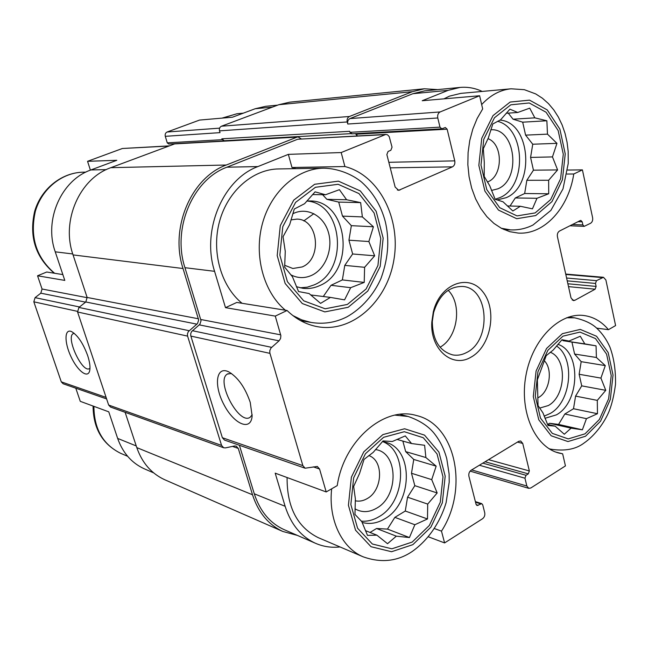 <?xml version="1.0" encoding="UTF-8"?>
<svg xmlns="http://www.w3.org/2000/svg" width="648" height="648" viewBox="0 0 648 648"><rect width="100%" height="100%" fill="white"/><g stroke="black" fill="none" stroke-linecap="round" stroke-linejoin="round"><path stroke-width="0.97" d="M347.393 304.439L366.112 288.968L377.93 265.534L380.773 238.545L374.09 212.957L358.976 193.566L338.118 184.283L315.454 187.288L295.593 202.379L282.787 226.679L279.855 255.142L287.412 281.694L303.701 300.81L325.166 308.796L347.393 304.439M350.657 287.696L344.566 299.862L330.431 297.4L320.582 303.377L309.104 293.544L298.55 291.551L292.451 276.761L284.65 267.122L285.266 251.375L283.046 236.723L289.729 224.475L294.297 209.021L304.576 203.707L315.09 191.849L325.482 194.756L339.414 189.686L346.607 199.738L360.653 202.613L362.362 216.91L373.41 226.768L368.866 241.534L374.674 255.806L364.605 267.3L364.216 282.415L350.657 287.696L331.031 285.298L323.344 296.428M412.169 542.084L429.357 525.447L440.275 502.24L442.997 476.815L437.011 453.867L423.29 437.732L404.287 431.706L383.608 437.303L365.44 453.738L353.654 477.827L350.851 504.549L357.591 528.241L372.333 543.996L391.854 548.816L412.169 542.084M414.85 524.726L409.439 537.548L396.325 536.171L387.528 543.704L376.885 535.167L367.497 535.386L361.786 521.591L354.958 514.415L355.371 498.928L353.654 486.437L359.575 473.445L364.038 459.392L373.199 452.377L383.065 440.915L392.315 441.507L405.267 435.91L411.569 443.54L424.61 445.281L425.89 457.545L436.161 466.147L431.722 479.633L437.173 492.966L427.704 504.087L427.486 518.967L414.85 524.726L394.859 517.363L387.472 529.1L409.439 537.548M584.998 433.852L599.351 419.515L608.642 398.763L611.218 375.524L606.577 354.116L595.504 338.588L579.984 332.084L562.966 336.158L547.884 350.285L537.945 371.725L535.288 396.05L540.481 418.114L552.315 433.382L568.247 438.899L584.998 433.852M586.448 418.657L582.382 429.802L571.074 428.158L564.311 434.241L555.142 426.157L548.014 425.493L542.959 412.881L538.051 405.583L537.354 379.882L546.207 355.655L553.222 350.025L562.019 339.706L569.025 341.042L580.284 336.247L584.804 343.886L596.055 345.838L596.403 357.485L605.289 365.61L600.923 378.1L605.775 390.331L597.294 400.375L597.464 413.716L586.448 418.657L564.829 414.015L558.576 424.424L582.382 429.802M535.159 212.917L550.638 199.616L560.601 178.727L563.282 154.184L558.155 130.54L546.086 112.25L529.222 102.967L510.77 104.822L494.465 117.758L483.756 139.336L480.994 165.086L486.753 189.556L499.689 207.668L517.007 215.906L535.159 212.917M536.981 198.288L532.445 208.842L520.368 206.267L512.868 210.997L503.067 201.82L495.137 199.244L489.775 185.806L484.202 176.41L484.291 162.397L483.319 148.7L488.276 138.113L492.82 123.962L500.604 119.807L509.919 109.164L517.72 112.485L529.724 108.151L534.851 117.855L546.863 120.771L547.479 134.144L556.956 143.346L552.461 156.905L557.604 169.914L548.645 180.266L548.71 193.776L536.981 198.288L515.298 197.956L510.033 206.024M72.754 253.967L55.242 251.829L64.8 280.406L37.552 275.781L46.753 272.014L62.856 274.59M55.242 251.829C43.724 219.81 61.366 180.014 90.939 169.938L116.802 160.299L87.561 161.312L122.367 148.497L168.95 145.905M272.46 107.098L255.174 108.743L232.43 117.215L199.543 120.074L167.135 132.006C165.475 132.84 164.859 134.274 165.289 136.323L167.257 142.852L168.772 144.034L223.657 140.972L221.819 138.81L224.2 140.738L350.868 133.642M255.174 108.743L265.761 106.304L277.652 105.146M236.804 302.446L287.064 310.489L275.279 316.103L225.496 307.654L236.804 302.446M295.966 168.642L291.981 167.5L344.898 166.536L341.188 152.547L288.352 154.37L257.888 166.577L226.913 167.2L297.667 139.247L385.852 134.411L387.593 134.849L389.213 136.607L392.048 147.201L390.825 150.304L388.087 151.446L386.856 154.556L395.142 187.053L398.642 190.334L452.434 166.86L390.242 167.84M291.981 167.5L288.352 154.37M482.185 91.433C475.089 88.088 467.726 86.751 460.088 87.423L448.108 90.356L422.213 100.732L479.617 95.75L482.679 108.937L477.147 118.487L472.797 129.138L469.743 140.608L468.083 152.58L467.856 164.722L469.071 176.693L471.679 188.179L475.6 198.847L480.719 208.437L486.891 216.691L493.93 223.414L501.641 228.444L509.822 231.692L518.254 233.078C544.215 234.916 568.588 208.138 573.764 173.996L582.414 169.873L567.608 170.043M566.984 174.045L573.764 173.996M90.396 170.141L87.561 161.312M144.844 469.047L144.083 468.715C131.552 462.899 122.739 452.798 117.653 438.413L108.759 411.828L80.271 401.331L75.792 388.184M434.646 528.647L441.482 531.141L444.601 542.919L428.579 536.892M441.482 531.141C468.925 488.973 455.852 424.391 416.356 415.506C384.531 405.761 343.894 440.211 337.244 485.595L326.203 491.945L275.189 473.153L285.136 506.299L254.275 493.784L239.404 445.281M556.057 452.15L562.642 453.811L565.445 465.904L530.834 487.968L528.744 488.325L526.848 486.016L524.961 478.208L526.014 475.292L528.306 473.858L485.085 461.765M596.646 328.131L608.456 329.678L615.6 325.571L605.888 279.993L603.466 277.287L565.728 274.072M87.205 297.691L42.055 289.016L37.552 275.781M173.194 144.31L172.967 143.799M106.612 398.941L63.115 383.762L61.285 381.85L33.826 301.822L35.073 297.643L40.816 293.188L42.055 289.016M355.477 133.634L357.202 135.934L356.522 133.577M452.434 166.86C454.434 165.677 455.204 163.677 454.758 160.866L447.136 129.187L445.338 127.518L441.798 128.822L439.992 127.146L437.773 117.977L347.774 124.035L347.223 121.954C346.769 119.353 347.498 117.531 349.434 116.494L412.387 91.684L424.359 88.784L437.684 89.602M347.774 124.035C347.312 121.435 348.049 119.613 349.977 118.576L412.889 93.709L424.651 90.866L460.088 87.423M224.516 140.713L223.657 140.972M87.65 355.541C83.114 343.327 77.8 335.364 71.701 331.671C64.411 328.131 64.136 342.12 70.899 356.489C77.485 370.964 87.982 379.08 89.716 370.591C90.42 366.946 89.732 361.932 87.65 355.541M352.123 133.739L349.944 132.33L349.669 131.301L221.819 138.81M165.289 136.323L220.028 132.638L219.51 130.872C219.073 128.652 219.721 127.105 221.47 126.206L278.802 104.717L289.778 102.157L424.359 88.784M582.414 169.873L592.612 217.728C592.969 220.28 592.288 222.126 590.587 223.268L584.196 226.355L582.868 224.929L582.212 221.859L578.008 221.705M582.212 221.859L580.867 220.417L580.3 220.547L559.524 231.028C557.75 232.195 557.053 234.082 557.426 236.682L571.01 297.894L573.44 300.599L574.841 300.308L595.131 289.194L568.507 286.627M595.131 289.194L596.136 286.424L595.488 283.435L596.492 280.665L603.466 277.287M528.306 473.858L529.359 470.95L522.734 443.426L517.452 442.09M444.601 542.919L482.541 518.74C484.412 517.274 485.141 515.273 484.728 512.754L482.72 504.824L481.764 503.658L477.033 505.537L476.086 504.379L468.909 476.264C468.488 473.696 469.225 471.687 471.137 470.237L518.7 441.337L520.676 440.988L522.734 443.426M226.711 140.592L227.237 140.851M165.24 479.957L164.438 479.601C151.332 473.486 142.114 462.818 136.793 447.606L125.121 412.306M297.4 535.41L282.836 531.465C268.402 524.71 258.293 512.471 252.518 494.764L238.286 448.448L232.511 446.407M301.255 138.891L298.048 136.906L297.084 137.117L226.282 165.013C191.201 177.593 169.638 228.145 183.028 268.523L198.677 320.023L197.502 323.587L188.309 331.63L187.41 334.02L187.596 336.118L221.576 445.419L223.673 447.768L225.48 447.89L234.438 445.994L236.196 446.108L238.286 448.448M223.673 447.768L110.549 407.066L108.653 405.041L77.574 311.996L78.918 307.444L85.803 301.984L87.132 297.448L73.062 254.907C60.92 220.806 79.647 178.362 110.857 167.678L175.073 143.751L298.048 136.906M284.707 529.886L283.848 529.513C269.762 522.96 259.905 511.053 254.275 493.784M326.203 491.945L319.561 469.022L317.309 466.447L305.119 468.212L224.5 440.073L222.361 437.708L190.747 335.688L190.731 333.574L191.557 331.614L199.876 324.3L201.05 320.744L184.947 267.689C171.971 228.501 192.869 179.456 226.913 167.2M340.022 546.944C331.379 547.9 323.141 546.645 315.293 543.194C300.907 536.495 290.855 524.192 285.136 506.299M305.119 468.212L302.859 465.62L269.827 352.909L269.827 350.552L270.994 348L279.037 340.824L199.301 324.883M250.233 402.351C245.155 387.585 238.027 377.444 228.866 371.928C216.068 365.359 213.516 385.309 223.949 404.66C234.001 424.278 251.092 431.706 252.129 415.919L250.233 402.351M275.279 316.103L280.884 335.745L280.552 338.556L279.037 340.824M257.888 166.577C222.936 179.326 201.334 230.494 214.577 271.318L225.496 307.654M341.188 152.547L385.852 134.411M437.773 117.977C437.311 115.101 438.097 113.092 440.13 111.95L479.617 95.75M470.853 357.234C490.876 346.68 497.624 309.93 482.898 291.892C468.715 272.994 439.96 283.856 433.318 311.834L431.827 321.983C429.883 349.118 452.239 368.526 470.853 357.234M287.064 310.489C296.039 319.189 306.139 324.583 317.374 326.673C352.269 333.088 387.018 301.563 393.838 260.188C401.144 218.911 379.307 175.227 344.898 166.536M608.456 329.678C601.66 321.586 593.552 316.872 584.132 315.552C559.645 312.044 532.429 339.171 525.941 375.411C519.145 411.593 534.932 447.209 559.07 453.09L562.642 453.811M74.228 333.331L73.321 333.599C65.383 336.903 82.32 373.515 89.505 368.566L89.983 368.21M231.441 373.475L227.391 374.058C215.282 380.457 239.136 425.776 250.201 417.215L252.185 414.752M287.088 477.536C286.91 507.068 297.246 527.083 318.103 537.589L318.897 537.929M285.395 310.222C263.59 292.118 253.619 255.49 262.481 223.358C271.253 191.184 297.375 168.342 323.854 168.18L278.818 168.934C253.166 169.104 227.999 190.698 219.631 221.081C211.175 251.432 220.903 286.076 242.044 303.28M443.953 98.844L449.485 96.131L460.841 93.377L511.102 88.8C500.232 89.853 490.423 95.11 481.666 104.571M313.883 213.662L303.742 220.919L313.883 213.662M537.856 397.864L538.585 397.459C549.69 391.514 553.133 369.433 544.304 360.725M539.614 408.11L548.297 405.559C566.028 396.131 567.478 358.538 550.241 352.245M544.142 416.146L550.144 413.521C571.358 402.003 575.505 358.255 556.478 345.983M557.879 344.331C581.288 351.491 580.057 402.092 556.365 414.874L544.968 418.292M355.25 500.783C359.219 501.641 363.164 500.936 367.092 498.66C382.782 490.342 383.997 460.428 368.777 455.593M354.966 508.81C361.803 512.722 369.004 512.528 376.545 508.235C399.079 496.166 398.415 452.474 375.467 449.566M361.349 521.154C367.327 521.632 373.183 520.158 378.918 516.74C405.761 502.103 408.386 451.04 382.612 441.58M382.466 441.563L385.738 442.3C413.821 449.072 412.857 503.48 384.637 518.886C377.12 523.333 369.603 524.507 362.094 522.41M487.369 182.031L488.025 181.756C503.123 175.867 503.148 143.937 487.968 138.688M491.468 190.463L497.883 188.827C521.551 179.464 515.597 127.656 490.787 129.786M495.169 199.26L499.924 197.6C527.18 186.656 525.682 128.247 497.64 121.314M499.997 120.107C530.728 122.059 535.426 185.927 506.145 197.697L497.089 199.916M284.658 265.283L292.872 268.491L302.122 266.96C322.566 258.884 318.443 219.105 296.962 219.113L290.952 219.883M290.75 274.776C297.594 278.316 304.552 278.519 311.623 275.368C325.612 268.977 333.396 248.662 328.334 232.106C323.49 215.444 306.763 206.542 292.75 213.799M300.154 287.809L307.322 287.177L314.264 284.837C348.802 270.767 343.408 203.577 306.982 201.026M306.828 201.042L309.955 200.961C348.122 200.256 355.849 270.824 319.861 285.533C314.296 288.125 308.57 289.04 302.689 288.271L296.42 286.7M440.041 347.207C457.723 337.713 462.494 304.358 448.181 290.304M466.665 352.488C491.856 340.475 488.989 287.963 462.753 286.465C448.87 286.246 439.158 294.937 433.625 312.539L432.313 321.449C432.556 339.916 439.352 351.07 452.709 354.91C457.439 355.744 462.089 354.934 466.665 352.488M507.319 205.959L520.368 206.267M506.177 113.262L517.72 112.485M508.259 113.117L513.038 119.192L534.851 117.855M513.038 119.192L522.693 122.172L546.863 120.771M522.693 122.172L525.593 135.132L547.479 134.144M525.593 135.132L532.745 144.221L556.956 143.346M532.745 144.221L530.582 157.424L552.461 156.905M530.582 157.424L533.442 170.189L557.604 169.914M533.442 170.189L526.84 180.298L548.645 180.266M526.84 180.298L524.669 193.517L548.71 193.776M524.669 193.517L515.298 197.956M558.576 424.424L549.577 423.282L571.074 428.158M549.577 423.282L547.657 424.448M547.544 424.424L555.142 426.157M561.767 339.973L569.025 341.042M562.537 340.095L563.055 340.686L584.804 343.886M563.055 340.686L596.055 345.838M571.973 342.29L574.606 354.051L596.403 357.485M574.606 354.051L581.183 361.665L605.289 365.61M581.183 361.665L579.134 374.269L600.923 378.1M579.134 374.269L581.726 385.86L605.775 390.331M581.726 385.86L575.57 396.114L597.294 400.375M575.57 396.114L573.512 408.726L597.464 413.716M573.512 408.726L564.829 414.015M387.472 529.1L376.553 528.493L396.325 536.171M376.553 528.493L370.04 532.454M365.407 530.623L376.885 535.167M396.924 439.409L411.569 443.54M402.845 441.077L405.68 451.624L425.89 457.545M405.68 451.624L413.756 459.456L436.161 466.147M413.756 459.456L411.488 473.267L431.722 479.633M411.488 473.267L414.817 485.668L437.173 492.966M414.817 485.668L407.552 497.202L427.704 504.087M407.552 497.202L405.275 511.029L427.486 518.967M405.275 511.029L394.859 517.363M310.676 294.945L330.431 297.4M312.571 194.562L325.482 194.756M322.599 194.708L326.892 199.333L346.607 199.738M326.892 199.333L338.718 202.095L360.653 202.613M338.718 202.095L342.484 216.116L362.362 216.91M342.484 216.116L351.346 225.666L373.41 226.768M351.346 225.666L348.94 240.197L368.866 241.534M348.94 240.197L352.642 253.984L374.674 255.806M352.642 253.984L344.776 265.38L364.605 267.3M344.776 265.38L342.371 279.92L364.216 282.415M342.371 279.92L331.031 285.298M136.242 445.945L117.653 438.413M106.288 169.63L90.939 169.938M168.529 146.059L122.367 148.497M219.615 128.15L167.135 132.006M106.094 397.394L61.285 381.85M77.42 311.34L33.826 301.822M79.502 306.974L35.073 297.643M85.593 302.146L40.816 293.188M399.921 190.067L397.394 190.042M454.758 160.866L388.832 162.308M447.136 129.187L356.748 134.16M222.07 139.693L167.257 142.852M439.992 127.146L349.944 132.33M347.223 121.954L219.51 130.872M574.841 300.308L572.168 300.016M596.492 280.665L566.603 278.016M602.203 277.571L565.809 274.46M526.848 486.016L471.671 469.913M524.961 478.208L479.382 465.232M529.359 470.95L488.552 459.659M252.518 494.764L136.793 447.606M221.576 445.419L108.653 405.041M187.596 336.118L77.574 311.996M189.143 330.715L78.918 307.444M196.927 324.162L85.803 301.984M198.466 318.784L87.132 297.448M183.028 268.523L73.062 254.907M226.282 165.013L110.857 167.678M297.084 137.117L174.207 143.929M349.434 116.494L221.47 126.206M412.387 91.684L278.802 104.717M319.561 469.022L313.284 466.86M302.859 465.62L222.361 437.708M269.941 353.354L190.852 336.093M271.617 347.344L192.391 330.699M280.706 334.846L200.831 319.505M214.577 271.318L184.947 267.689M384.823 134.646L297.667 139.247M440.13 111.95L349.977 118.576M448.108 90.356L412.889 93.709M582.868 224.929L572.427 224.516M596.136 286.424L567.875 283.767M595.488 283.435L567.227 280.859M526.014 475.292L482.833 463.134M478.2 505.359L476.191 504.703M480.614 503.844L475.527 502.2M93.903 406.353C94.057 428.879 102.975 444.536 120.658 453.317L121.338 453.6M568.58 317.075L574.663 317.828L566.579 317.771M549.018 448.691L550.622 449.153C564.602 451.389 575.732 449.356 584.01 443.07C595.148 435.399 604.552 422.334 609.128 411.213C611.898 404.287 614.02 395.361 615.503 384.418C615.803 370.429 613.94 357.988 609.922 347.101C606.722 339.811 602.413 333.59 597.002 328.447C592.078 323.644 584.626 320.104 574.663 317.828M585.541 436.242L600.583 421.176L610.327 399.403L613.024 375.03L608.172 352.569L596.565 336.263L580.276 329.411L562.399 333.663L546.548 348.486L536.09 371.021L533.304 396.584L538.763 419.774L551.213 435.796L567.956 441.555L585.541 436.242M331.663 488.811C328.196 519.396 341.707 547.844 362.977 556.745C380.935 563.193 397.297 561.476 412.079 551.578C427.972 540.408 439.976 522.944 446.108 502.702L449.21 482.144L449.113 473.931L446.796 458.857C444.196 449.072 439.903 440.478 433.925 433.075C428.158 426.011 419.596 420.487 408.24 416.494L395.013 415.133M412.865 544.644L430.888 527.164L442.333 502.816L445.192 476.15L438.915 452.077L424.537 435.132L404.595 428.774L382.871 434.614L363.771 451.867L351.378 477.179L348.421 505.278L355.525 530.177L371.029 546.71L391.546 551.731L412.865 544.644M222.037 118.122L237.006 113.732L222.458 118.082M54.262 273.213C35.486 257.216 28.949 236.617 34.644 211.418C41.116 188.843 61.665 172.392 83.552 172.174C62.273 172.352 41.885 188.576 35.357 211.305C29.67 236.698 36.094 257.353 54.602 273.27M501.252 228.242L510.511 229.894C518.376 230.226 525.868 228.598 533.004 225.01L550.889 210.406L562.99 188.9L568.239 163.442L568.175 151.381L567.073 142.26L565.056 133.407L562.148 124.983L558.39 117.118L553.813 109.958L548.475 103.623L542.417 98.229L535.718 93.92L524.362 89.683L511.102 88.8M535.758 215.557L551.983 201.585L562.432 179.658L565.234 153.924L559.88 129.122L547.228 109.909L529.529 100.14L510.146 102.052L492.998 115.628L481.739 138.308L478.84 165.378L484.898 191.095L498.506 210.106L516.707 218.716L535.758 215.557M292.856 315.56L301.693 319.853L310.967 322.412C323.336 324.454 335.194 322.664 346.542 317.026C361.819 308.642 374.196 294.006 381.032 278.34C389.416 255.109 388.841 237.322 385.414 222.094C381.194 205.894 373.264 192.561 361.625 182.104C352.812 174.668 338.232 168.431 323.854 168.18M348.17 307.29L367.797 291.033L380.182 266.458L383.162 238.148L376.164 211.305L360.329 190.941L338.442 181.165L314.636 184.283L293.747 200.111L280.276 225.65L277.198 255.579L285.152 283.484L302.292 303.548L324.842 311.899L348.17 307.29M153.641 472.87L144.083 468.715M282.836 531.465L164.438 479.601M315.293 543.194L283.848 529.513M441.798 128.822L351.67 133.844M584.196 226.355L569.924 225.779M528.744 488.325L470.116 471.12M481.764 503.658L475.373 501.601M228.25 373.637L227.391 374.058M415.635 415.328L416.356 415.506M93.069 406.053C93.247 428.409 102.441 444.164 120.658 453.317L127.616 456.281M549.164 448.789L550.622 449.153M318.103 537.589L362.977 556.745M399.848 414.364L407.552 416.316M385.333 442.179L385.738 442.3M237.006 113.732L243.316 113.157M83.552 172.174L85.852 172.133M504.006 229.586L510.511 229.894M300.591 320.655L310.967 322.412M432.313 321.449L431.827 321.983M433.625 312.539L433.318 311.834"/></g></svg>
